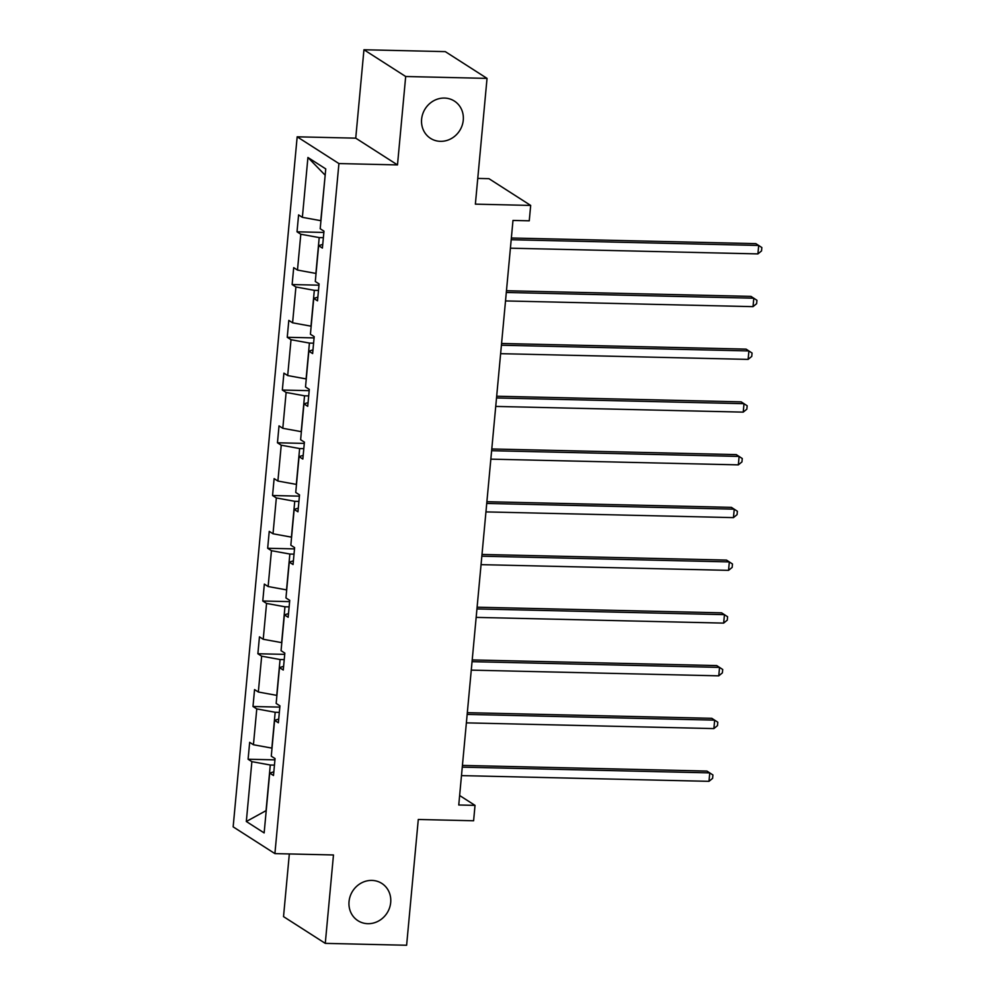 <?xml version="1.0" encoding="UTF-8"?>
<svg xmlns="http://www.w3.org/2000/svg" width="995" height="995" viewBox="0 0 995 995"><rect width="100%" height="100%" fill="white"/><g stroke="black" fill="none" stroke-linecap="round" stroke-linejoin="round"><path stroke-width="1.49" d="M371.869 880.413A22.126 20.397 -57.3 0 1 381.806 883.411A22.126 20.397 -57.3 0 1 389.505 907.987A22.126 20.397 -57.3 0 1 367.864 923.683A22.126 20.397 -57.3 0 1 357.926 920.686A22.126 20.397 -57.3 0 1 350.228 896.109A22.126 20.397 -57.3 0 1 371.869 880.413M444.454 98.07A22.126 20.397 -57.3 0 1 454.379 101.067A22.126 20.397 -57.3 0 1 462.078 125.644A22.126 20.397 -57.3 0 1 440.437 141.34A22.126 20.397 -57.3 0 1 430.499 138.342A22.126 20.397 -57.3 0 1 422.8 113.766A22.126 20.397 -57.3 0 1 444.454 98.07M363.946 49.75L355.737 138.156L397.49 164.909L405.686 76.503L363.946 49.75L445.287 51.628L487.04 78.381L475.374 204.149L530.683 205.43L488.943 178.677L477.762 178.416M405.686 76.503L487.04 78.381M289.334 853.946L283.525 916.619L325.278 943.372L406.619 945.25L418.286 819.482L473.608 820.763L475.025 805.378L459.64 795.515M297.169 136.812L233.153 826.857L274.906 853.611L338.922 163.566L297.169 136.812L355.737 138.156M274.446 765.105L270.279 765.018L266.051 810.651L246.325 821.497L251.872 761.66L248.091 759.235L274.931 759.857M270.279 765.018L251.872 761.66M279.346 712.37L275.18 712.271L271.846 748.103L253.439 744.757L249.67 742.332L248.091 759.235M253.439 744.757L256.772 708.913L252.991 706.5L279.831 707.109M284.234 659.623L280.068 659.523L276.747 695.368L258.339 692.01L254.558 689.585L252.991 706.5M258.339 692.01L261.66 656.178L257.879 653.752L284.719 654.374M289.122 606.875L284.956 606.788L281.635 642.621L263.227 639.275L259.446 636.85L257.879 653.752M263.227 639.275L266.56 603.43L262.779 601.005L289.607 601.627M294.022 554.14L289.856 554.041L286.523 589.886L268.128 586.528L264.347 584.102L262.779 601.005M268.128 586.528L271.448 550.695L267.667 548.27L294.508 548.892M298.91 501.393L294.744 501.306L291.423 537.138L273.016 533.78L269.235 531.367L267.667 548.27M273.016 533.78L276.336 497.948L272.555 495.522L299.395 496.144M303.798 448.658L299.632 448.558L296.311 484.391L277.903 481.045L274.123 478.62L272.555 495.522M277.903 481.045L281.237 445.2L277.456 442.787L304.296 443.397M308.699 395.91L304.532 395.811L301.211 431.656L282.804 428.298L279.023 425.872L277.456 442.787M282.804 428.298L286.125 392.465L282.344 390.04L309.184 390.662M313.587 343.175L309.42 343.076L306.099 378.908L287.692 375.563L283.911 373.137L282.344 390.04M287.692 375.563L291.013 339.718L287.244 337.293L314.072 337.914M318.487 290.428L314.32 290.329L310.987 326.173L292.592 322.815L288.811 320.39L287.244 337.293M292.592 322.815L295.913 286.983L292.132 284.558L318.972 285.179M323.375 237.681L319.208 237.594L315.888 273.426L297.48 270.068L293.699 267.655L292.132 284.558M297.48 270.068L300.801 234.235L297.02 231.81L323.86 232.432M325.178 175.145L320.776 220.679L302.368 217.333L298.587 214.908L297.02 231.81M302.368 217.333L307.928 157.484L325.751 168.914L320.203 228.75L323.984 231.176L322.405 248.078L318.636 245.666L315.303 281.498L319.084 283.923L317.517 300.826L313.736 298.4L310.415 334.245L314.196 336.658L312.629 353.573L308.848 351.148L305.515 386.98L309.296 389.406L307.729 406.308L303.948 403.883L300.627 439.728L304.408 442.153L302.841 459.056L299.06 456.63L295.739 492.463L299.52 494.888L297.953 511.791L294.172 509.378L290.839 545.21L294.619 547.636L293.052 564.538L289.271 562.113L285.951 597.958L289.732 600.371L288.164 617.273L284.383 614.86L281.063 650.693L284.831 653.118L283.264 670.021L279.483 667.595L276.162 703.44L279.943 705.865L278.376 722.768L274.595 720.343L271.274 756.175L275.055 758.6L273.488 775.503L269.707 773.078L264.148 832.927L246.325 821.497M530.683 205.43L529.253 220.815L512.985 220.442L458.757 804.992L475.025 805.378M278.712 719.086L274.595 720.343M275.18 712.271L256.772 708.913M283.612 666.339L279.483 667.595M280.068 659.523L261.66 656.178M288.5 613.604L284.383 614.86M284.956 606.788L266.56 603.43M293.401 560.857L289.271 562.113M289.856 554.041L271.448 550.695M298.289 508.122L294.172 509.378M294.744 501.306L276.336 497.948M303.176 455.374L299.06 456.63M299.632 448.558L281.237 445.2M308.077 402.627L303.948 403.883M304.532 395.811L286.125 392.465M312.965 349.892L308.848 351.148M309.42 343.076L291.013 339.718M317.865 297.144L313.736 298.4M314.32 290.329L295.913 286.983M322.753 244.409L318.636 245.666M319.208 237.594L300.801 234.235M397.49 164.909L338.922 163.566M325.278 943.372L333.474 854.966L274.906 853.611M325.017 175.045L307.928 157.484M273.824 771.834L269.707 773.078M511.194 239.733L758.7 245.454L757.904 253.912L510.41 248.19M511.355 238.004L755.877 243.651L761.847 247.544L761.523 250.927L757.904 253.912M506.306 292.48L753.8 298.201L753.016 306.647L505.522 300.938M506.467 290.739L750.976 296.386L756.946 300.291L756.635 303.674L753.016 306.647M501.418 345.228L748.912 350.937L748.128 359.394L500.622 353.673M501.567 343.486L746.088 349.133L752.058 353.026L751.747 356.409L748.128 359.394M496.517 397.963L744.011 403.684L743.228 412.129L495.734 406.42M496.679 396.221L741.2 401.868L747.17 405.773L746.847 409.156L743.228 412.129M491.629 450.71L739.123 456.419L738.34 464.876L490.846 459.155M491.791 448.969L736.3 454.615L742.27 458.521L741.959 461.891L738.34 464.876M486.729 503.445L734.235 509.166L733.452 517.624L485.946 511.903M486.891 501.716L731.412 507.363L737.382 511.256L737.071 514.639L733.452 517.624M481.841 556.193L729.335 561.914L728.551 570.359L481.058 564.65M482.003 554.451L726.512 560.098L732.482 564.003L732.171 567.386L728.551 570.359M476.953 608.94L724.447 614.649L723.663 623.106L476.17 617.385M477.115 607.199L721.624 612.845L727.594 616.738L727.283 620.121L723.663 623.106M472.053 661.675L719.547 667.396L718.763 675.841L471.269 670.132M472.215 659.934L716.736 665.58L722.706 669.486L722.382 672.869L718.763 675.841M467.165 714.422L714.659 720.131L713.875 728.589L466.381 722.867M467.327 712.681L711.835 718.328L717.805 722.221L717.494 725.604L713.875 728.589M462.265 767.157L709.771 772.879L708.987 781.336L461.481 775.615M462.426 765.416L706.947 771.075L712.918 774.968L712.607 778.351L708.987 781.336"/></g></svg>
